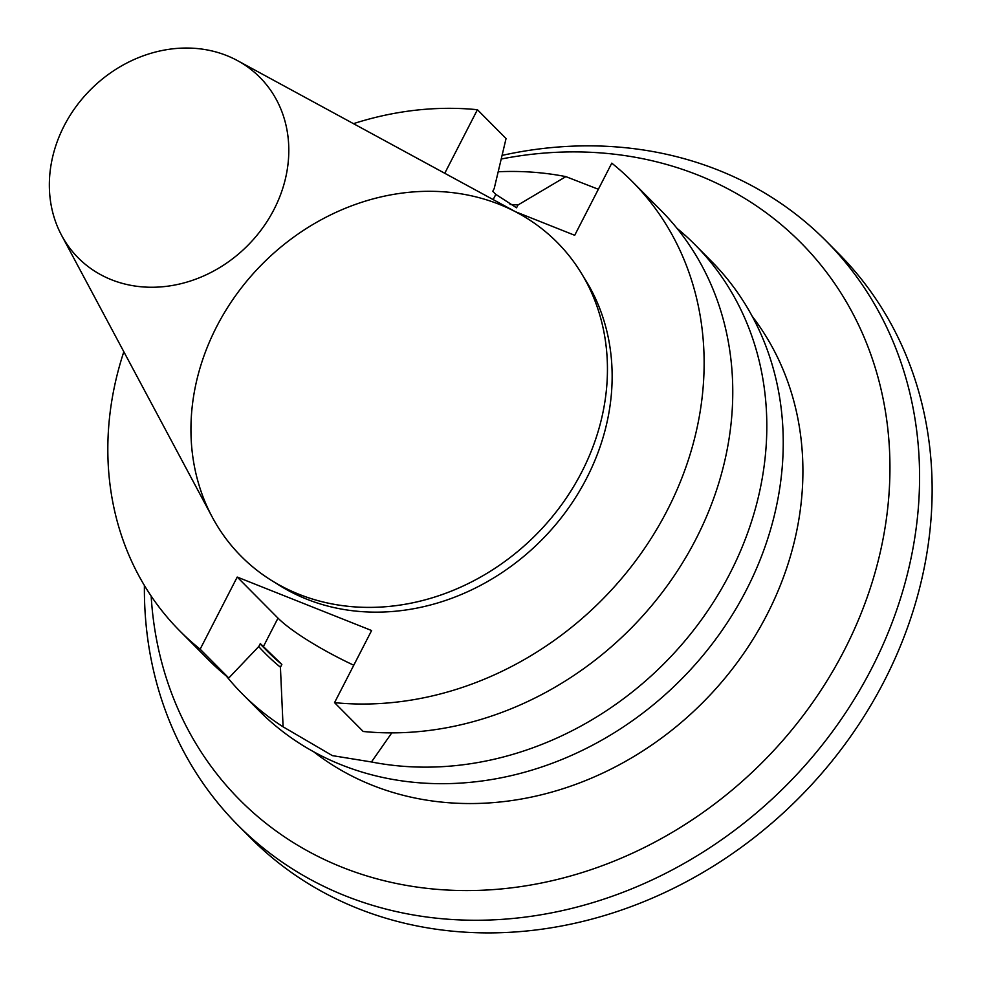 <?xml version="1.0" encoding="UTF-8"?>
<svg xmlns="http://www.w3.org/2000/svg" width="982" height="982" viewBox="0 0 982 982"><rect width="100%" height="100%" fill="white"/><g stroke="black" fill="none" stroke-linecap="round" stroke-linejoin="round"><path stroke-width="1.47" d="M274.039 209.399A128.053 110.671 135.2 0 1 111.469 279.735A128.053 110.671 135.2 0 1 61.584 235.324A128.053 110.671 135.2 0 1 91.093 89.129A128.053 110.671 135.2 0 1 237.497 60.626A128.053 110.671 135.2 0 1 274.039 209.399M237.497 60.626L518.189 213.192A222.718 192.497 135.2 0 1 576.188 482.223A222.718 192.497 135.2 0 1 298.994 594.319A222.718 192.497 135.2 0 1 212.222 517.072L61.584 235.324M258.708 646.573A274.088 236.895 -44.8 0 0 280.422 667.232L283.098 726.827A318.855 275.574 135.2 0 1 242.419 693.992L258.855 710.526A318.855 275.574 -44.8 0 0 341.638 764.953A318.855 275.574 -44.8 0 0 716.602 638.042A318.855 275.574 -44.8 0 0 711.324 261.151L694.9 244.604A318.855 275.574 135.2 0 1 715.277 599.241A318.855 275.574 135.2 0 1 371.454 761.971L391.793 732.867M499.396 204.391A222.718 192.497 135.2 0 1 507.203 559.728A222.718 192.497 135.2 0 1 190.987 433.934A222.718 192.497 135.2 0 1 499.396 204.391M275.647 582.952A220.484 190.557 -44.8 0 0 540.26 541.389A220.484 190.557 -44.8 0 0 583.627 277.059M228.781 678.01A318.855 275.574 135.2 0 1 208.368 659.695L179.731 630.861A318.855 275.574 -44.8 0 0 200.144 649.188L228.781 678.01L258.855 646.414L260.304 643.591L281.859 664.446L280.422 667.232M444.76 173.274L477.424 109.714L506.061 138.548L494.216 188.507L492.768 191.318L495.824 194.399L493.16 199.579M477.424 109.714A318.855 275.574 -44.8 0 0 353.483 123.658M123.83 351.74A318.855 275.574 -44.8 0 0 179.731 630.861M660.849 210.32A318.855 275.574 135.2 0 1 688.529 552.743A318.855 275.574 135.2 0 1 363.18 731.48L334.543 702.646A318.855 275.574 135.2 0 0 659.892 523.909A318.855 275.574 135.2 0 0 632.212 181.486L660.849 210.32M515.525 211.744L574.703 235.287L611.774 163.159A318.855 275.574 135.2 0 1 632.212 181.486M200.144 649.188L237.214 577.06L371.613 630.53L334.543 702.646M495.824 194.399L516.557 207.791L517.993 204.993A274.088 236.895 -44.8 0 0 510.063 204.44M260.132 643.934L267.239 651.103A271.032 234.244 -44.8 0 0 281.859 664.446M353.778 665.231A81.972 14.509 27.2 0 1 278.004 618.132L237.214 577.06M677.003 228.327A318.855 275.574 135.2 0 1 694.9 244.604M498.205 171.764A318.855 275.574 135.2 0 1 565.878 176.625L598.357 189.268M565.878 176.625L517.993 204.993M242.419 693.992A318.855 275.574 135.2 0 1 226.265 675.972M371.454 761.971L332.37 755.624L283.098 726.827M151.167 596.086A395.378 341.711 -44.8 0 0 541.045 883.088A395.378 341.711 -44.8 0 0 889.41 448.136A395.378 341.711 -44.8 0 0 501.225 159.023M313.724 751.807A310.889 268.687 -44.8 0 0 767.052 614.523A310.889 268.687 -44.8 0 0 752.224 316.302M502.084 155.401A414.514 358.246 135.2 0 1 826.095 240.971A414.514 358.246 135.2 0 1 871.771 668.226A414.514 358.246 135.2 0 1 237.877 825.15A414.514 358.246 135.2 0 1 144.403 585.468M826.095 240.971L838.653 253.601A414.514 358.246 135.2 0 1 884.328 680.87A414.514 358.246 135.2 0 1 250.435 837.793L237.877 825.15M263.348 646.659L278.004 618.132"/></g></svg>
